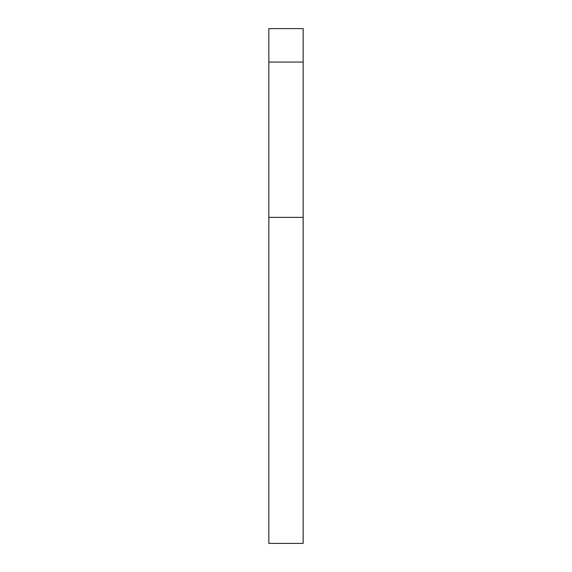 <?xml version="1.0" encoding="UTF-8"?>
<svg xmlns="http://www.w3.org/2000/svg" width="572" height="572" viewBox="0 0 572 572"><rect width="100%" height="100%" fill="white"/><g stroke="black" fill="none" stroke-linecap="round" stroke-linejoin="round"><path stroke-width="0.86" d="M303.16 62.062L303.16 28.6L268.84 28.6L268.84 62.062L303.16 62.062L303.16 543.4L268.84 543.4L268.84 62.062M268.84 217.36L303.16 217.36"/></g></svg>
